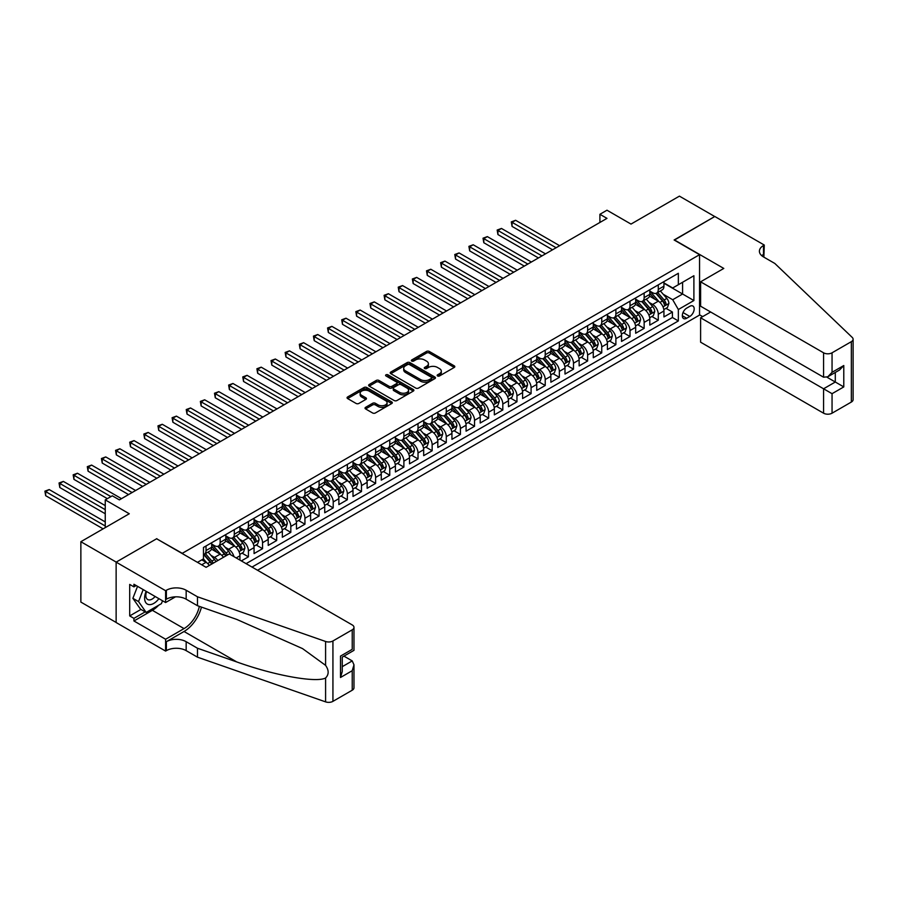 <?xml version="1.0" encoding="UTF-8"?>
<svg xmlns="http://www.w3.org/2000/svg" width="898" height="898" viewBox="0 0 898 898"><rect width="100%" height="100%" fill="white"/><g stroke="black" fill="none" stroke-linecap="round" stroke-linejoin="round"><path stroke-width="1.35" d="M437.562 375.959A1.369 0.797 0 0 0 439.504 375.959L454.242 367.45A1.964 1.134 0 0 0 454.815 366.653A1.964 1.134 0 0 0 454.242 365.845L429.278 351.432A1.964 1.134 0 0 0 426.494 351.432L411.755 359.941A1.369 0.797 0 0 0 411.351 360.502A1.369 0.797 0 0 0 411.755 361.063A1.369 0.797 0 0 0 413.697 361.063L415.606 359.963A6.275 3.626 0 0 1 424.485 359.963L426.572 361.164A6.275 3.626 0 0 1 428.402 363.724A6.275 3.626 0 0 1 426.572 366.294L424.664 367.394A1.369 0.797 0 0 0 424.26 367.956A1.369 0.797 0 0 0 424.664 368.517A1.369 0.797 0 0 0 426.606 368.517L428.514 367.405A6.275 3.626 0 0 1 437.393 367.405L439.47 368.607A6.275 3.626 0 0 1 441.311 371.177A6.275 3.626 0 0 1 439.47 373.736L437.562 374.836A1.369 0.797 0 0 0 437.158 375.398A1.369 0.797 0 0 0 437.562 375.959L437.562 374.836M365.598 407.333A1.964 1.134 0 0 0 365.026 408.141A1.964 1.134 0 0 0 365.598 408.938L372.603 412.979A1.964 1.134 0 0 0 375.375 412.979L391.752 403.528A1.964 1.134 0 0 0 392.325 402.731A1.964 1.134 0 0 0 391.752 401.934L366.777 387.509A1.964 1.134 0 0 0 364.004 387.509L347.627 396.961A1.964 1.134 0 0 0 347.055 397.769A1.964 1.134 0 0 0 347.627 398.566L356.091 403.449A1.964 1.134 0 0 0 358.863 403.449L365.879 399.408A1.964 1.134 0 0 0 366.451 398.611A1.964 1.134 0 0 0 365.879 397.803L361.681 395.378A5.253 3.031 0 0 1 360.143 393.245A5.253 3.031 0 0 1 363.376 390.439A5.253 3.031 0 0 1 369.1 391.101L385.534 400.587A5.253 3.031 0 0 1 387.072 402.731A5.253 3.031 0 0 1 383.839 405.526A5.253 3.031 0 0 1 378.114 404.875L375.375 403.292A1.964 1.134 0 0 0 372.603 403.292L365.598 407.333L365.598 408.938L372.603 404.919L372.603 403.292M156.836 538.89L182.272 553.325L699.553 254.684L674.117 239.991L714.741 216.53L679.416 196.134L631.002 224.085L606.981 210.211L599.909 214.296L606.981 218.371L119.378 499.883L112.317 495.808L105.246 499.883L105.246 527.631M156.836 538.643L116.201 562.103L80.865 541.707L129.278 513.757L105.246 499.883M415.752 388.071A1.964 1.134 0 0 0 418.524 388.071L434.89 378.619A1.964 1.134 0 0 0 435.463 377.822A1.964 1.134 0 0 0 434.89 377.025L409.926 362.601A1.964 1.134 0 0 0 407.142 362.601L390.776 372.053A1.964 1.134 0 0 0 390.203 372.861A1.964 1.134 0 0 0 390.776 373.658L415.752 388.071M386.544 376.262A1.369 0.797 0 0 1 387.936 376.453L413.293 391.09L396.95 400.53A1.964 1.134 0 0 1 394.177 400.53L369.201 386.118L369.201 384.512A1.964 1.134 0 0 0 368.629 385.309A1.964 1.134 0 0 0 369.201 386.118M369.201 384.512L376.206 380.46A1.964 1.134 0 0 1 378.978 380.46L389.115 386.308A1.964 1.134 0 0 0 391.887 386.308L396.534 383.626A1.964 1.134 0 0 0 397.107 382.829A1.964 1.134 0 0 0 396.534 382.032L385.994 375.936A1.369 0.797 0 0 1 385.59 375.375A1.369 0.797 0 0 1 386.432 374.646A1.369 0.797 0 0 1 387.936 374.814L413.316 389.474A1.964 1.134 0 0 1 413.888 390.282A1.964 1.134 0 0 1 413.316 391.079L413.316 389.474M116.134 622.449L80.865 602.087L80.865 541.707M241.349 560.913L248.42 556.839L241.989 553.123M239.216 539.047L242.763 541.09A7.992 4.613 60 0 1 248.42 550.878L254.067 547.623L254.067 553.572L262.553 548.678L256.121 544.963M253.348 530.886L256.895 532.929A7.992 4.613 60 0 1 262.553 542.718L268.21 539.462L268.21 545.412L276.685 540.517L270.253 536.802M267.481 522.726L271.028 524.769A7.992 4.613 60 0 1 276.685 534.568L282.342 531.302L282.342 537.251L290.817 532.357L284.385 528.653M281.613 514.565L285.16 516.608A7.992 4.613 60 0 1 290.817 526.408L296.475 523.141L296.475 529.09L304.95 524.196L298.518 520.492M295.745 506.405L299.303 508.448A7.992 4.613 60 0 1 304.95 518.247L310.607 514.981L310.607 520.941L319.082 516.036L312.65 512.331M309.889 498.244L313.436 500.287A7.992 4.613 60 0 1 319.082 510.086L324.739 506.82L324.739 512.78L333.214 507.875L326.782 504.171M324.021 490.084L327.568 492.138A7.992 4.613 60 0 1 333.214 501.926L338.872 498.659L338.872 504.62L347.346 499.726L340.926 496.01M338.153 481.923L341.7 483.977A7.992 4.613 60 0 1 347.346 493.765L353.004 490.499L353.004 496.459L361.49 491.565L355.058 487.85M352.285 473.762L355.833 475.817A7.992 4.613 60 0 1 361.49 485.605L367.136 482.338L367.136 488.299L375.622 483.405L369.19 479.689M366.418 465.602L369.965 467.656A7.992 4.613 60 0 1 375.622 477.444L381.268 474.178L381.268 480.138L389.754 475.244L383.323 471.529M380.55 457.441L384.097 459.495A7.992 4.613 60 0 1 389.754 469.284L395.401 466.017L395.401 471.978L403.887 467.083L397.455 463.368M394.682 449.281L398.229 451.335A7.992 4.613 60 0 1 403.887 461.123L409.533 457.857L409.533 463.817L418.019 458.923L411.587 455.207M408.815 441.12L412.362 443.174A7.992 4.613 60 0 1 418.019 452.962L423.676 449.696L423.676 455.656L432.151 450.762L425.719 447.047M422.947 432.959L426.494 435.014A7.992 4.613 60 0 1 432.151 444.802L437.809 441.547L437.809 447.496L446.284 442.602L439.852 438.886M437.079 424.81L440.626 426.853A7.992 4.613 60 0 1 446.284 436.641L451.941 433.386L451.941 439.335L460.416 434.441L453.984 430.726M451.211 416.65L454.77 418.692A7.992 4.613 60 0 1 460.416 428.481L466.073 425.225L466.073 431.175L474.548 426.281L468.116 422.565M465.344 408.489L468.902 410.532A7.992 4.613 60 0 1 474.548 420.331L480.206 417.065L480.206 423.014L488.68 418.12L482.248 414.416M479.487 400.328L483.034 402.371A7.992 4.613 60 0 1 488.68 412.171L494.338 408.904L494.338 414.865L502.813 409.959L496.392 406.255M493.619 392.168L497.166 394.211A7.992 4.613 60 0 1 502.813 404.01L508.47 400.744L508.47 406.704L516.956 401.799L510.524 398.095M507.752 384.007L511.299 386.05A7.992 4.613 60 0 1 516.956 395.85L522.602 392.583L522.602 398.544L531.088 393.65L524.657 389.934M521.884 375.847L525.431 377.901A7.992 4.613 60 0 1 531.088 387.689L536.735 384.423L536.735 390.383L545.221 385.489L538.789 381.773M536.016 367.686L539.563 369.74A7.992 4.613 60 0 1 545.221 379.528L550.867 376.262L550.867 382.222L559.353 377.328L552.921 373.613M550.148 359.526L553.696 361.58A7.992 4.613 60 0 1 559.353 371.368L564.999 368.101L564.999 374.062L573.485 369.168L567.053 365.452M564.281 351.365L567.828 353.419A7.992 4.613 60 0 1 573.485 363.207L579.143 359.941L579.143 365.901L587.618 361.007L581.186 357.292M578.413 343.204L581.96 345.259A7.992 4.613 60 0 1 587.618 355.047L593.275 351.78L593.275 357.741L601.75 352.847L595.318 349.131M592.545 335.044L596.092 337.098A7.992 4.613 60 0 1 601.75 346.886L607.407 343.62L607.407 349.58L615.882 344.686L609.45 340.971M606.678 326.883L610.225 328.937A7.992 4.613 60 0 1 615.882 338.726L621.539 335.47L621.539 341.42L630.014 336.526L623.582 332.81M620.81 318.734L624.368 320.777A7.992 4.613 60 0 1 630.014 330.565L635.672 327.31L635.672 333.259L644.147 328.365L637.715 324.649M634.953 310.573L638.5 312.616A7.992 4.613 60 0 1 644.147 322.404L649.804 319.149L649.804 325.098L658.279 320.204L658.279 314.244A7.992 4.613 -120 0 0 652.633 304.456L649.086 302.413M651.858 316.489L658.279 320.204M209.335 565.448A7.992 4.613 -120 0 0 206.024 562.305L201.781 559.858M223.467 557.299A7.992 4.613 -120 0 0 220.156 554.145L211.412 549.105M217.81 560.554A7.992 4.613 60 0 0 214.499 557.411L210.951 555.357M239.934 560.105L239.934 555.783A7.992 4.613 -120 0 0 234.288 545.984L225.544 540.944M233.951 556.648A7.992 4.613 60 0 0 228.631 549.25L225.084 547.196M254.067 547.623A7.992 4.613 -120 0 0 248.42 537.823L239.676 532.783M268.21 539.462A7.992 4.613 -120 0 0 262.553 529.663L253.808 524.623M282.342 531.302A7.992 4.613 -120 0 0 276.685 521.502L267.941 516.462M296.475 523.141A7.992 4.613 -120 0 0 290.817 513.353L282.073 508.302M310.607 514.981A7.992 4.613 -120 0 0 304.95 505.192L296.217 500.141M324.739 506.82A7.992 4.613 -120 0 0 319.082 497.032L310.349 491.981M338.872 498.659A7.992 4.613 -120 0 0 333.214 488.871L324.481 483.82M353.004 490.499A7.992 4.613 -120 0 0 347.346 480.711L338.613 475.659M367.136 482.338A7.992 4.613 -120 0 0 361.49 472.55L352.746 467.499M381.268 474.178A7.992 4.613 -120 0 0 375.622 464.389L366.878 459.338M395.401 466.017A7.992 4.613 -120 0 0 389.754 456.229L381.01 451.178M409.533 457.857A7.992 4.613 -120 0 0 403.887 448.068L395.142 443.028M423.676 449.696A7.992 4.613 -120 0 0 418.019 439.908L409.275 434.868M437.809 441.547A7.992 4.613 -120 0 0 432.151 431.747L423.407 426.707M451.941 433.386A7.992 4.613 -120 0 0 446.284 423.587L437.539 418.547M466.073 425.225A7.992 4.613 -120 0 0 460.416 415.426L451.683 410.386M480.206 417.065A7.992 4.613 -120 0 0 474.548 407.265L465.815 402.225M494.338 408.904A7.992 4.613 -120 0 0 488.68 399.116L479.947 394.065M508.47 400.744A7.992 4.613 -120 0 0 502.813 390.956L494.08 385.904M522.602 392.583A7.992 4.613 -120 0 0 516.956 382.795L508.212 377.744M536.735 384.423A7.992 4.613 -120 0 0 531.088 374.634L522.344 369.583M550.867 376.262A7.992 4.613 -120 0 0 545.221 366.474L536.476 361.423M564.999 368.101A7.992 4.613 -120 0 0 559.353 358.313L550.609 353.262M579.143 359.941A7.992 4.613 -120 0 0 573.485 350.153L564.741 345.101M593.275 351.78A7.992 4.613 -120 0 0 587.618 341.992L578.873 336.941M607.407 343.62A7.992 4.613 -120 0 0 601.75 333.832L593.006 328.791M621.539 335.47A7.992 4.613 -120 0 0 615.882 325.671L607.138 320.631M635.672 327.31A7.992 4.613 -120 0 0 630.014 317.51L621.281 312.47M649.804 319.149A7.992 4.613 -120 0 0 644.147 309.35L635.414 304.31M689.799 306.33L686.689 308.126A6.196 3.581 120 0 0 682.648 313.593A6.196 3.581 120 0 0 683.591 318.554A6.196 3.581 120 0 0 686.689 318.251L689.799 316.455A6.196 3.581 120 0 0 693.851 310.989A6.196 3.581 120 0 0 692.897 306.027A6.196 3.581 120 0 0 689.799 306.33M257.535 570.264L699.553 315.063L699.553 254.684M252.024 567.076L678.349 320.945L678.349 309.518L672.703 299.73L663.218 294.252M197.47 562.35L203.476 558.882L203.476 547.454L678.349 273.284L678.349 284.711L693.896 275.731L693.896 300.538L678.349 309.518M211.67 544.031L214.499 545.658A7.992 4.613 60 0 0 218.495 546.051L224.152 542.796A7.992 4.613 -120 0 0 225.802 539.137L225.802 534.557M225.802 535.87L228.631 537.498A7.992 4.613 60 0 0 232.627 537.891L238.284 534.636A7.992 4.613 -120 0 0 239.934 530.976L239.934 526.408M239.934 527.71L242.763 529.337A7.992 4.613 60 0 0 246.759 529.741L252.417 526.475A7.992 4.613 -120 0 0 254.067 522.816L254.067 518.247M254.067 519.549L256.895 521.177A7.992 4.613 60 0 0 260.891 521.581L266.549 518.314A7.992 4.613 -120 0 0 268.21 514.655L268.21 510.086M268.21 511.389L271.028 513.016A7.992 4.613 60 0 0 275.035 513.42L280.681 510.154A7.992 4.613 -120 0 0 282.342 506.494L282.342 501.926M282.342 503.228L285.16 504.856A7.992 4.613 60 0 0 289.167 505.26L294.813 501.993A7.992 4.613 -120 0 0 296.475 498.334L296.475 493.765M296.475 495.067L299.303 496.706A7.992 4.613 60 0 0 303.3 497.099L308.946 493.833A7.992 4.613 -120 0 0 310.607 490.173L310.607 485.605M310.607 486.907L313.436 488.546A7.992 4.613 60 0 0 317.432 488.939L323.078 485.672A7.992 4.613 -120 0 0 324.739 482.013L324.739 477.444M324.739 478.746L327.568 480.385A7.992 4.613 60 0 0 331.564 480.778L337.221 477.512A7.992 4.613 -120 0 0 338.872 473.852L338.872 469.284M338.872 470.586L341.7 472.225A7.992 4.613 60 0 0 345.696 472.617L351.354 469.351A7.992 4.613 -120 0 0 353.004 465.692L353.004 461.123M353.004 462.425L355.833 464.064A7.992 4.613 60 0 0 359.829 464.457L365.486 461.19A7.992 4.613 -120 0 0 367.136 457.531L367.136 452.962M367.136 454.276L369.965 455.903A7.992 4.613 60 0 0 373.961 456.296L379.618 453.03A7.992 4.613 -120 0 0 381.268 449.37L381.268 444.802M381.268 446.115L384.097 447.743A7.992 4.613 60 0 0 388.093 448.136L393.751 444.88A7.992 4.613 -120 0 0 395.401 441.21L395.401 436.641M395.401 437.955L398.229 439.582A7.992 4.613 60 0 0 402.225 439.975L407.883 436.72A7.992 4.613 -120 0 0 409.533 433.061L409.533 428.481M409.533 429.794L412.362 431.422A7.992 4.613 60 0 0 416.358 431.815L422.015 428.559A7.992 4.613 -120 0 0 423.676 424.9L423.676 420.331M423.676 421.633L426.494 423.261A7.992 4.613 60 0 0 430.49 423.654L436.147 420.399A7.992 4.613 -120 0 0 437.809 416.739L437.809 412.171M437.809 413.473L440.626 415.101A7.992 4.613 60 0 0 444.633 415.505L450.28 412.238A7.992 4.613 -120 0 0 451.941 408.579L451.941 404.01M451.941 405.312L454.77 406.94A7.992 4.613 60 0 0 458.766 407.344L464.412 404.078A7.992 4.613 -120 0 0 466.073 400.418L466.073 395.85M466.073 397.152L468.902 398.779A7.992 4.613 60 0 0 472.898 399.183L478.544 395.917A7.992 4.613 -120 0 0 480.206 392.258L480.206 387.689M480.206 388.991L483.034 390.63A7.992 4.613 60 0 0 487.03 391.023L492.676 387.756A7.992 4.613 -120 0 0 494.338 384.097L494.338 379.528M494.338 380.831L497.166 382.469A7.992 4.613 60 0 0 501.163 382.862L506.82 379.596A7.992 4.613 -120 0 0 508.47 375.936L508.47 371.368M508.47 372.67L511.299 374.309A7.992 4.613 60 0 0 515.295 374.702L520.952 371.435A7.992 4.613 -120 0 0 522.602 367.776L522.602 363.207M522.602 364.509L525.431 366.148A7.992 4.613 60 0 0 529.427 366.541L535.085 363.275A7.992 4.613 -120 0 0 536.735 359.615L536.735 355.047M536.735 356.349L539.563 357.988A7.992 4.613 60 0 0 543.559 358.381L549.217 355.114A7.992 4.613 -120 0 0 550.867 351.455L550.867 346.886M550.867 348.188L553.696 349.827A7.992 4.613 60 0 0 557.692 350.22L563.349 346.954A7.992 4.613 -120 0 0 564.999 343.294L564.999 338.726M564.999 340.039L567.828 341.667A7.992 4.613 60 0 0 571.824 342.059L577.481 338.793A7.992 4.613 -120 0 0 579.143 335.134L579.143 330.565M579.143 331.878L581.96 333.506A7.992 4.613 60 0 0 585.956 333.899L591.614 330.644A7.992 4.613 -120 0 0 593.275 326.973L593.275 322.404M593.275 323.718L596.092 325.345A7.992 4.613 60 0 0 600.1 325.738L605.746 322.483A7.992 4.613 -120 0 0 607.407 318.824L607.407 314.244M607.407 315.557L610.225 317.185A7.992 4.613 60 0 0 614.232 317.578L619.878 314.322A7.992 4.613 -120 0 0 621.539 310.663L621.539 306.095M621.539 307.397L624.368 309.024A7.992 4.613 60 0 0 628.364 309.428L634.01 306.162A7.992 4.613 -120 0 0 635.672 302.503L635.672 297.934M635.672 299.236L638.5 300.864A7.992 4.613 60 0 0 642.497 301.268L648.143 298.001A7.992 4.613 -120 0 0 649.804 294.342L649.804 289.773M246.086 563.652L672.411 317.51L672.411 312.044L663.936 316.938L663.936 310.989A7.992 4.613 -120 0 0 658.279 301.189L649.546 296.149M649.804 291.075L652.633 292.703A7.992 4.613 -120 0 0 656.629 293.107A7.992 4.613 -120 0 0 658.279 289.448L658.279 284.879M656.629 293.107L662.286 289.841A7.992 4.613 -120 0 0 663.936 286.181L663.936 281.613M206.024 545.984L206.024 550.553A7.992 4.613 60 0 1 204.362 554.212A7.992 4.613 60 0 1 203.476 554.537M204.362 554.212L210.02 550.957A7.992 4.613 -120 0 0 211.67 547.297L211.67 542.718M220.156 537.823L220.156 542.392A7.992 4.613 60 0 1 218.495 546.051M234.288 529.663L234.288 534.231A7.992 4.613 60 0 1 232.627 537.891M248.42 521.502L248.42 526.071A7.992 4.613 60 0 1 246.759 529.741M262.553 513.342L262.553 517.922A7.992 4.613 60 0 1 260.891 521.581M276.685 505.192L276.685 509.761A7.992 4.613 60 0 1 275.035 513.42M290.817 497.032L290.817 501.6A7.992 4.613 60 0 1 289.167 505.26M304.95 488.871L304.95 493.44A7.992 4.613 60 0 1 303.3 497.099M319.082 480.711L319.082 485.279A7.992 4.613 60 0 1 317.432 488.939M333.214 472.55L333.214 477.119A7.992 4.613 60 0 1 331.564 480.778M347.346 464.389L347.346 468.958A7.992 4.613 60 0 1 345.696 472.617M361.49 456.229L361.49 460.797A7.992 4.613 60 0 1 359.829 464.457M375.622 448.068L375.622 452.637A7.992 4.613 60 0 1 373.961 456.296M389.754 439.908L389.754 444.476A7.992 4.613 60 0 1 388.093 448.136M403.887 431.747L403.887 436.316A7.992 4.613 60 0 1 402.225 439.975M418.019 423.587L418.019 428.155A7.992 4.613 60 0 1 416.358 431.815M432.151 415.426L432.151 419.995A7.992 4.613 60 0 1 430.49 423.654M446.284 407.265L446.284 411.845A7.992 4.613 60 0 1 444.633 415.505M460.416 399.105L460.416 403.685A7.992 4.613 60 0 1 458.766 407.344M474.548 390.956L474.548 395.524A7.992 4.613 60 0 1 472.898 399.183M488.68 382.795L488.68 387.364A7.992 4.613 60 0 1 487.03 391.023M502.813 374.634L502.813 379.203A7.992 4.613 60 0 1 501.163 382.862M516.956 366.474L516.956 371.042A7.992 4.613 60 0 1 515.295 374.702M531.088 358.313L531.088 362.882A7.992 4.613 60 0 1 529.427 366.541M545.221 350.153L545.221 354.721A7.992 4.613 60 0 1 543.559 358.381M559.353 341.992L559.353 346.561A7.992 4.613 60 0 1 557.692 350.22M573.485 333.832L573.485 338.4A7.992 4.613 60 0 1 571.824 342.059M587.618 325.671L587.618 330.24A7.992 4.613 60 0 1 585.956 333.899M601.75 317.51L601.75 322.079A7.992 4.613 60 0 1 600.1 325.738M615.882 309.35L615.882 313.918A7.992 4.613 60 0 1 614.232 317.578M630.014 301.189L630.014 305.758A7.992 4.613 60 0 1 628.364 309.428M644.147 293.029L644.147 297.608A7.992 4.613 60 0 1 642.497 301.268M644.147 322.404L644.147 328.365M630.014 330.565L630.014 336.526M615.882 338.726L615.882 344.686M601.75 346.886L601.75 352.847M587.618 355.047L587.618 361.007M573.485 363.207L573.485 369.168M559.353 371.368L559.353 377.328M545.221 379.528L545.221 385.489M531.088 387.689L531.088 393.65M516.956 395.85L516.956 401.799M502.813 404.01L502.813 409.959M488.68 412.171L488.68 418.12M474.548 420.331L474.548 426.281M460.416 428.481L460.416 434.441M446.284 436.641L446.284 442.602M432.151 444.802L432.151 450.762M418.019 452.962L418.019 458.923M403.887 461.123L403.887 467.083M389.754 469.284L389.754 475.244M375.622 477.444L375.622 483.405M361.49 485.605L361.49 491.565M347.346 493.765L347.346 499.726M333.214 501.926L333.214 507.875M319.082 510.086L319.082 516.036M304.95 518.247L304.95 524.196M290.817 526.408L290.817 532.357M276.685 534.568L276.685 540.517M262.553 542.718L262.553 548.678M248.42 550.878L248.42 556.839M672.703 299.73L682.592 294.016L682.592 282.264L693.896 275.731M663.936 283.24L693.896 300.538M663.936 282.915L672.703 287.977L678.349 284.711M599.909 214.296L599.909 222.457M665.99 308.328L672.411 312.044M672.411 317.51L678.349 320.945M438.112 376.15L439.47 375.375A6.275 3.626 0 0 0 441.311 372.805L441.311 371.177M428.402 363.724L428.402 365.363A6.275 3.626 0 0 1 426.572 367.922L425.214 368.708M454.242 365.845L454.242 367.45L429.278 353.06A1.964 1.134 0 0 0 426.494 353.06L412.305 361.254M434.868 378.642L409.926 364.24A1.964 1.134 0 0 0 407.142 364.24L390.798 373.669L390.776 372.053M431.422 378.384A1.369 0.797 0 0 0 431.826 377.822A1.369 0.797 0 0 0 431.422 377.261L409.499 364.61A1.369 0.797 0 0 0 407.557 364.61L405.548 365.767A6.275 3.626 0 0 0 403.707 368.326A6.275 3.626 0 0 0 405.548 370.896L420.533 379.54A6.275 3.626 0 0 0 429.412 379.54L431.422 378.384L431.422 380.011A1.369 0.797 0 0 0 431.826 379.45L431.826 377.822M403.707 368.326L403.707 369.965A6.275 3.626 0 0 0 405.548 372.524L405.548 370.896M431.422 380.011L429.412 381.179A6.275 3.626 0 0 1 420.533 381.179L405.548 372.524M369.235 386.129L376.206 382.099L376.206 380.46M397.107 382.829L397.107 384.456A1.964 1.134 0 0 1 396.534 385.264L391.887 387.947A1.964 1.134 0 0 1 389.115 387.947L378.978 382.099A1.964 1.134 0 0 0 376.206 382.099M399.621 392.381A5.253 3.031 0 0 0 405.335 393.032A5.253 3.031 0 0 0 408.579 390.237A5.253 3.031 0 0 0 407.041 388.093L401.249 384.748A1.964 1.134 0 0 0 398.476 384.748L393.829 387.431A1.964 1.134 0 0 0 393.257 388.239A1.964 1.134 0 0 0 393.829 389.036L399.621 392.381L399.621 394.009A5.253 3.031 0 0 0 405.335 394.671A5.253 3.031 0 0 0 408.579 391.865L408.579 390.237M393.257 388.239L393.257 389.867A1.964 1.134 0 0 0 393.829 390.664L393.829 389.036M399.621 394.009L393.829 390.664M387.072 402.731L387.072 404.358A5.253 3.031 0 0 1 383.839 407.164A5.253 3.031 0 0 1 378.114 406.502L375.375 404.919A1.964 1.134 0 0 0 372.603 404.919M360.143 393.245L360.143 394.873A5.253 3.031 0 0 0 361.681 397.017L361.681 395.378M365.845 399.419L361.681 397.017M391.719 403.55L366.777 389.148A1.964 1.134 0 0 0 364.004 389.148L347.661 398.577M663.813 309.586L667.472 307.475L668.887 303.401A5.298 3.053 -120 0 0 666.821 298.428L660.367 290.952M659.065 301.706L651.409 292.849A15.288 8.823 -120 0 0 649.804 291.165M654.866 299.225L650.59 294.263A12.695 7.33 -120 0 0 649.804 293.41M559.634 245.704L515.609 220.291L512.073 222.334L512.073 226.408L552.562 249.79M655.91 293.388L662.443 300.953A5.298 3.053 60 0 1 664.329 304.602C665.126 305.668 665.687 305.342 666.024 303.625A5.298 3.053 -120 0 0 664.138 299.977L657.673 292.501M656.292 293.264L663.308 301.391A2.694 1.56 60 0 1 663.992 302.446L666.024 303.625M664.329 304.602L664.711 305.23M512.073 226.408L511.299 221.885L556.098 247.747M511.299 221.885L515.609 220.291M146.149 591.311A12.987 7.498 120 0 0 149.203 604.623A12.987 7.498 120 0 0 158.89 598.663M146.587 591.558A8.89 5.13 120 0 0 147.676 599.516A8.89 5.13 120 0 0 148.978 599.92A8.89 5.13 120 0 0 155.118 596.485M162.538 600.762L161.427 603.636L146.172 612.447L140.515 609.181L132.882 598.326L137.54 586.338M146.172 612.447L138.539 601.593L143.197 589.593M132.882 598.326L138.539 601.593M710.644 312.01L700.608 317.802L700.608 342.194L823.567 413.192L823.567 388.789L835.297 382.02L835.297 372.457M700.608 317.802L832.053 393.683L832.053 413.192L851.349 402.046L851.349 341.667A5.994 3.457 0 0 0 853.1 339.219A5.994 3.457 0 0 0 852.236 337.424L774.817 263.451L763.502 256.929A13.986 8.082 180 0 1 759.405 251.216A13.986 8.082 180 0 1 763.502 245.502L764.288 245.053L714.819 216.497L674.319 240.114M674.319 239.867L723.788 268.435L700.608 281.815L823.567 352.802A5.994 3.457 0 0 0 832.053 352.802L851.349 341.667M764.288 245.053L763.861 257.131M699.553 314.816L702.663 316.612M700.608 281.815L700.608 306.207L823.567 377.205L823.567 352.802M853.1 339.219L853.1 399.599A5.994 3.457 180 0 1 851.349 402.046M832.053 413.192A5.994 3.457 180 0 1 823.567 413.192M761.74 255.683A13.986 8.082 180 0 1 763.502 254.437L763.502 245.502M826.968 377.205L843.783 386.915L832.053 393.683M832.053 352.802L832.053 372.311L827.81 376.778L823.567 377.205M832.053 372.311L843.783 365.531L839.54 370.01L827.81 376.778M229.271 553.943L352.229 624.929A5.994 3.457 -0 0 1 353.98 627.376A5.994 3.457 -0 0 1 352.229 629.824L332.934 640.97L332.934 701.349A5.994 3.457 180 0 1 325.592 701.866L197.47 657.168L186.167 650.635A13.986 8.082 -0 0 0 166.377 650.635L165.602 651.084L116.134 622.527L116.134 562.137L156.622 538.766L206.091 567.323L229.271 553.943M197.47 657.168L197.47 648.233L236.758 661.938C274.305 675.464 316.253 683.052 325.592 677.99C328.994 674.499 328.994 670.29 325.592 665.362L302.547 648.603L236.758 619.418L197.47 605.712L186.167 599.19A13.986 8.082 -0 0 0 166.377 599.19L166.377 590.255L165.602 590.704L116.134 562.137M197.47 605.712L197.47 596.777L186.167 590.255A13.986 8.082 -0 0 0 166.377 590.255M236.758 661.938L184.045 631.496L166.377 641.7A13.986 8.082 -0 0 1 186.167 641.7L197.47 648.233M352.229 690.214L352.229 670.705L353.98 664.801L353.98 687.767A5.994 3.457 180 0 1 352.229 690.214L332.934 701.349M325.592 665.362L325.592 641.475L197.47 596.777M158.62 605.263A22.484 12.987 -60 0 1 152.379 610.326L133.937 620.978L133.937 618.363L145.173 611.875M136.204 585.563L133.937 586.865L129.705 584.418L129.705 615.916L133.937 618.363M133.937 586.865L133.937 584.25L165.602 602.536L165.602 590.704M165.602 651.084L165.602 639.253L184.045 628.6A22.484 12.987 120 0 0 199.345 606.375M133.937 620.978L165.602 639.253M343.945 656.135L352.229 660.917L353.98 664.801M184.045 631.496A26.031 15.03 120 0 0 201.455 607.104M175.469 596.833L165.602 602.536M325.592 641.475A5.994 3.457 -0 0 0 332.934 640.97M129.705 615.916L140.941 609.428M352.229 670.705L340.499 677.485L342.25 671.569L342.25 657.111L353.98 650.343L353.98 627.376M340.499 677.485L340.499 656.101C342.789 657.426 342.789 657.426 340.499 656.101L352.229 649.333C354.519 650.646 354.519 650.646 352.229 649.333L352.229 629.824M649.681 317.746L653.34 315.636L654.754 311.561A5.298 3.053 -120 0 0 652.689 306.588L646.234 299.101M644.932 309.866L637.277 300.998A15.288 8.823 -120 0 0 635.672 299.326M640.734 307.385L636.457 302.424A12.695 7.33 -120 0 0 635.672 301.571M545.501 253.865L501.477 228.451L497.941 230.494L497.941 234.569L538.43 257.951M641.778 301.548L648.311 309.114A5.298 3.053 60 0 1 650.197 312.762C650.994 313.829 651.555 313.503 651.892 311.786A5.298 3.053 -120 0 0 650.006 308.137L643.54 300.662M642.16 301.425L649.175 309.552A2.694 1.56 60 0 1 649.86 310.607L651.892 311.786M650.197 312.762L650.579 313.391M497.941 234.569L497.166 230.045L541.965 255.908M497.166 230.045L501.477 228.451M635.548 325.907L639.208 323.796L640.611 319.71A5.298 3.053 -120 0 0 638.557 314.738L632.091 307.262M630.8 318.027L623.145 309.159A15.288 8.823 -120 0 0 621.539 307.486M626.602 315.546L622.314 310.585A12.695 7.33 -120 0 0 621.539 309.731M531.369 262.025L487.345 236.612L483.809 238.655L483.809 242.729L524.297 266.111M627.646 309.709L634.168 317.275A5.298 3.053 60 0 1 636.065 320.923C636.862 321.989 637.423 321.664 637.76 319.946A5.298 3.053 -120 0 0 635.874 316.298L629.408 308.822M628.028 309.586L635.043 317.712A2.694 1.56 60 0 1 635.728 318.768L637.76 319.946M636.065 320.923L636.446 321.551M483.809 242.729L483.034 238.206L527.833 264.068M483.034 238.206L487.345 236.612M621.416 334.067L625.075 331.957L626.478 327.871A5.298 3.053 -120 0 0 624.424 322.898L617.959 315.423M616.668 326.187L609.012 317.32A15.288 8.823 -120 0 0 607.407 315.647M612.47 323.707L608.182 318.745A12.695 7.33 -120 0 0 607.407 317.892M517.237 270.186L473.212 244.772L469.676 246.804L469.676 250.89L510.165 274.272M613.502 317.87L620.035 325.435A5.298 3.053 60 0 1 621.932 329.083C622.718 330.15 623.291 329.824 623.627 328.107A5.298 3.053 -120 0 0 621.73 324.447L615.276 316.972M613.895 317.746L620.911 325.873A2.694 1.56 60 0 1 621.584 326.928L623.627 328.107M621.932 329.083L622.314 329.712M469.676 250.89L468.902 246.355L513.701 272.229M468.902 246.355L473.212 244.772M607.284 342.228L610.932 340.118L612.346 336.032A5.298 3.053 -120 0 0 610.292 331.059L603.826 323.583M602.536 334.348L594.88 325.48A15.288 8.823 -120 0 0 593.275 323.796M598.337 331.856L594.049 326.906A12.695 7.33 -120 0 0 593.275 326.053M503.105 278.346L459.08 252.933L455.544 254.965L455.544 259.051L496.033 282.421M599.37 326.03L605.903 333.596A5.298 3.053 60 0 1 607.789 337.244C608.586 338.31 609.158 337.985 609.495 336.256A5.298 3.053 -120 0 0 607.598 332.608L601.144 325.132M599.763 325.907L606.779 334.034A2.694 1.56 60 0 1 607.452 335.089L609.495 336.256M607.789 337.244L608.182 337.873M455.544 259.051L454.77 254.516L499.569 280.389M454.77 254.516L459.08 252.933M593.151 350.388L596.8 348.278L598.214 344.192A5.298 3.053 -120 0 0 596.149 339.219L589.694 331.744M588.403 342.508L580.748 333.641A15.288 8.823 -120 0 0 579.143 331.957M584.205 340.016L579.917 335.066A12.695 7.33 -120 0 0 579.143 334.213M488.961 286.507L444.937 261.094L441.412 263.125L441.412 267.211L481.9 290.582M585.238 334.191L591.771 341.756A5.298 3.053 60 0 1 593.657 345.404C594.454 346.471 595.026 346.134 595.352 344.417A5.298 3.053 -120 0 0 593.466 340.769L587.011 333.293M585.631 334.067L592.646 342.194A2.694 1.56 60 0 1 593.32 343.249L595.352 344.417M593.657 345.404L594.049 346.033M441.412 267.211L440.626 262.676L485.436 288.55M440.626 262.676L444.937 261.094M579.019 358.549L582.667 356.439L584.082 352.353A5.298 3.053 -120 0 0 582.016 347.38L575.562 339.904M574.271 350.669L566.616 341.801A15.288 8.823 -120 0 0 564.999 340.118M570.073 348.177L565.785 343.227A12.695 7.33 -120 0 0 564.999 342.374M474.829 294.667L430.804 269.243L427.28 271.286L427.28 275.372L467.768 298.742M571.106 342.351L577.639 349.917A5.298 3.053 60 0 1 579.524 353.565C580.321 354.62 580.894 354.295 581.219 352.577A5.298 3.053 -120 0 0 579.333 348.929L572.879 341.453M571.487 342.228L578.514 350.355A2.694 1.56 60 0 1 579.188 351.41L581.219 352.577M579.524 353.565L579.917 354.182M427.28 275.372L426.494 270.837L471.304 296.71M426.494 270.837L430.804 269.243M564.887 366.698L568.535 364.599L569.949 360.513A5.298 3.053 -120 0 0 567.884 355.541L561.43 348.065M560.139 358.83L552.483 349.962A15.288 8.823 -120 0 0 550.867 348.278M555.941 356.338L551.653 351.376A12.695 7.33 -120 0 0 550.867 350.523M460.696 302.828L416.672 277.403L413.147 279.446L413.147 283.532L453.636 306.903M556.973 350.512L563.506 358.066A5.298 3.053 60 0 1 565.392 361.714C566.189 362.781 566.75 362.455 567.087 360.738A5.298 3.053 -120 0 0 565.201 357.09L558.747 349.614M557.355 350.388L564.382 358.515A2.694 1.56 60 0 1 565.055 359.57L567.087 360.738M565.392 361.714L565.785 362.343M413.147 283.532L412.362 278.997L457.172 304.86M412.362 278.997L416.672 277.403M550.755 374.859L554.403 372.76L555.817 368.674A5.298 3.053 -120 0 0 553.752 363.701L547.297 356.225M546.006 366.99L538.34 358.122A15.288 8.823 -120 0 0 536.735 356.439M541.808 364.498L537.52 359.537A12.695 7.33 -120 0 0 536.735 358.684M446.564 310.989L402.54 285.564L399.004 287.607L399.004 291.693L439.504 315.063M542.841 358.672L549.374 366.227A5.298 3.053 60 0 1 551.26 369.875C552.057 370.941 552.618 370.616 552.955 368.898A5.298 3.053 -120 0 0 551.069 365.25L544.615 357.774M543.223 358.549L550.238 366.676A2.694 1.56 60 0 1 550.923 367.731L552.955 368.898M551.26 369.875L551.641 370.504M399.004 291.693L398.229 287.158L443.028 313.02M398.229 287.158L402.54 285.564M536.622 383.019L540.27 380.909L541.685 376.834A5.298 3.053 -120 0 0 539.619 371.862L533.165 364.386M531.874 375.151L524.207 366.283A15.288 8.823 -120 0 0 522.602 364.599M527.665 372.659L523.388 367.697A12.695 7.33 -120 0 0 522.602 366.844M432.432 319.149L388.407 293.725L384.872 295.768L384.872 299.842L425.371 323.224M528.709 366.833L535.242 374.387A5.298 3.053 60 0 1 537.127 378.036C537.924 379.102 538.486 378.776 538.822 377.059A5.298 3.053 -120 0 0 536.937 373.411L530.482 365.935M529.09 366.71L536.106 374.825A2.694 1.56 60 0 1 536.791 375.892L538.822 377.059M537.127 378.036L537.509 378.664M384.872 299.842L384.097 295.319L428.896 321.181M384.097 295.319L388.407 293.725M522.49 391.18L526.138 389.07L527.553 384.995A5.298 3.053 -120 0 0 525.487 380.022L519.033 372.547M517.731 383.311L510.075 374.444A15.288 8.823 -120 0 0 508.47 372.76M513.533 380.819L509.256 375.858A12.695 7.33 -120 0 0 508.47 375.005M418.3 327.31L374.275 301.885L370.739 303.928L370.739 308.003L411.228 331.384M514.576 374.994L521.109 382.548A5.298 3.053 60 0 1 522.995 386.196C523.792 387.263 524.353 386.937 524.69 385.22A5.298 3.053 -120 0 0 522.804 381.571L516.35 374.096M514.958 374.87L521.974 382.986A2.694 1.56 60 0 1 522.658 384.041L524.69 385.22M522.995 386.196L523.377 386.825M370.739 308.003L369.965 303.479L414.764 329.341M369.965 303.479L374.275 301.885M508.347 399.341L512.006 397.23L513.42 393.156A5.298 3.053 -120 0 0 511.355 388.183L504.901 380.707M503.598 391.472L495.943 382.604A15.288 8.823 -120 0 0 494.338 380.92M499.4 388.98L495.124 384.018A12.695 7.33 -120 0 0 494.338 383.165M404.167 335.459L360.143 310.046L356.607 312.089L356.607 316.163L397.096 339.545M500.444 383.143L506.977 390.709A5.298 3.053 60 0 1 508.863 394.357C509.66 395.423 510.221 395.098 510.558 393.38A5.298 3.053 -120 0 0 508.672 389.732L502.207 382.256M500.826 383.019L507.841 391.146A2.694 1.56 60 0 1 508.526 392.202L510.558 393.38M508.863 394.357L509.245 394.985M356.607 316.163L355.833 311.64L400.631 337.502M355.833 311.64L360.143 310.046M494.214 407.501L497.874 405.391L499.288 401.316A5.298 3.053 -120 0 0 497.223 396.344L490.768 388.868M489.466 399.632L481.811 390.765A15.288 8.823 -120 0 0 480.206 389.081M485.268 397.141L480.991 392.179A12.695 7.33 -120 0 0 480.206 391.326M390.035 343.62L346.011 318.206L342.475 320.249L342.475 324.324L382.963 347.706M486.312 391.304L492.845 398.869A5.298 3.053 60 0 1 494.731 402.517C495.528 403.584 496.089 403.258 496.426 401.541A5.298 3.053 -120 0 0 494.54 397.893L488.074 390.417M486.694 391.18L493.709 399.307A2.694 1.56 60 0 1 494.394 400.362L496.426 401.541M494.731 402.517L495.112 403.146M342.475 324.324L341.7 319.8L386.499 345.663M341.7 319.8L346.011 318.206M480.082 415.662L483.741 413.551L485.156 409.477A5.298 3.053 -120 0 0 483.09 404.504L476.625 397.028M475.334 407.782L467.678 398.925A15.288 8.823 -120 0 0 466.073 397.242M471.136 405.301L466.848 400.34A12.695 7.33 -120 0 0 466.073 399.487M375.903 351.78L331.878 326.367L328.342 328.41L328.342 332.485L368.831 355.866M472.18 399.464L478.701 407.03A5.298 3.053 60 0 1 480.598 410.678C481.395 411.744 481.957 411.419 482.293 409.701A5.298 3.053 -120 0 0 480.408 406.053L473.942 398.577M472.561 399.341L479.577 407.468A2.694 1.56 60 0 1 480.262 408.523L482.293 409.701M480.598 410.678L480.98 411.306M328.342 332.485L327.568 327.961L372.367 353.823M327.568 327.961L331.878 326.367M465.95 423.822L469.609 421.712L471.012 417.637A5.298 3.053 -120 0 0 468.958 412.665L462.492 405.189M461.202 415.942L453.546 407.086A15.288 8.823 -120 0 0 451.941 405.402M457.003 413.462L452.715 408.5A12.695 7.33 -120 0 0 451.941 407.647M361.771 359.941L317.746 334.527L314.21 336.57L314.21 340.645L354.699 364.027M458.036 407.625L464.569 415.19A5.298 3.053 60 0 1 466.466 418.838C467.263 419.905 467.824 419.579 468.161 417.862A5.298 3.053 -120 0 0 466.264 414.214L459.81 406.738M458.429 407.501L465.445 415.628A2.694 1.56 60 0 1 466.129 416.683L468.161 417.862M466.466 418.838L466.848 419.467M314.21 340.645L313.436 336.121L358.235 361.984M313.436 336.121L317.746 334.527M451.817 431.983L455.466 429.873L456.88 425.798A5.298 3.053 -120 0 0 454.826 420.825L448.36 413.338M447.069 424.103L439.414 415.235A15.288 8.823 -120 0 0 437.809 413.563M442.871 421.622L438.583 416.661A12.695 7.33 -120 0 0 437.809 415.808M347.638 368.101L303.614 342.688L300.078 344.731L300.078 348.806L340.566 372.187M443.904 415.785L450.437 423.351A5.298 3.053 60 0 1 452.334 426.999C453.12 428.065 453.692 427.74 454.029 426.022A5.298 3.053 -120 0 0 452.132 422.374L445.677 414.898M444.297 415.662L451.312 423.789A2.694 1.56 60 0 1 451.986 424.844L454.029 426.022M452.334 426.999L452.715 427.628M300.078 348.806L299.303 344.282L344.102 370.144M299.303 344.282L303.614 342.688M437.685 440.143L441.333 438.033L442.748 433.947A5.298 3.053 -120 0 0 440.694 428.975L434.228 421.499M432.937 432.264L425.282 423.396A15.288 8.823 -120 0 0 423.676 421.723M428.739 429.783L424.451 424.821A12.695 7.33 -120 0 0 423.676 423.968M333.506 376.262L289.482 350.849L285.946 352.88L285.946 356.966L326.434 380.348M429.772 423.946L436.305 431.511A5.298 3.053 60 0 1 438.19 435.16C438.987 436.226 439.56 435.9 439.897 434.183A5.298 3.053 -120 0 0 438 430.535L431.545 423.048M430.164 423.822L437.18 431.949A2.694 1.56 60 0 1 437.854 433.004L439.897 434.183M438.19 435.16L438.583 435.788M285.946 356.966L285.16 352.443L329.97 378.305M285.16 352.443L289.482 350.849M423.553 448.304L427.201 446.194L428.615 442.108A5.298 3.053 -120 0 0 426.55 437.135L420.096 429.659M418.805 440.424L411.149 431.556A15.288 8.823 -120 0 0 409.533 429.884M414.607 437.943L410.319 432.982A12.695 7.33 -120 0 0 409.533 432.129M319.362 384.423L275.338 359.009L271.813 361.041L271.813 365.127L312.302 388.508M415.639 432.106L422.172 439.672A5.298 3.053 60 0 1 424.058 443.32C424.855 444.387 425.428 444.061 425.753 442.344A5.298 3.053 -120 0 0 423.867 438.684L417.413 431.208M416.021 431.983L423.048 440.11A2.694 1.56 60 0 1 423.721 441.165L425.753 442.344M424.058 443.32L424.451 443.949M271.813 365.127L271.028 360.592L315.838 386.466M271.028 360.592L275.338 359.009M409.421 456.465L413.069 454.354L414.483 450.268A5.298 3.053 -120 0 0 412.418 445.296L405.963 437.82M404.672 448.585L397.017 439.717A15.288 8.823 -120 0 0 395.401 438.033M400.474 446.093L396.186 441.143A12.695 7.33 -120 0 0 395.401 440.289M305.23 392.583L261.206 367.17L257.681 369.201L257.681 373.287L298.17 396.658M401.507 440.267L408.04 447.833A5.298 3.053 60 0 1 409.926 451.481C410.723 452.547 411.295 452.21 411.621 450.493A5.298 3.053 -120 0 0 409.735 446.845L403.281 439.369M401.889 440.143L408.916 448.27A2.694 1.56 60 0 1 409.589 449.326L411.621 450.493M409.926 451.481L410.319 452.109M257.681 373.287L256.895 368.752L301.706 394.626M256.895 368.752L261.206 367.17M395.288 464.625L398.936 462.515L400.351 458.429A5.298 3.053 -120 0 0 398.285 453.456L391.831 445.98M390.54 456.745L382.874 447.877A15.288 8.823 -120 0 0 381.268 446.194M386.342 454.253L382.054 449.303A12.695 7.33 -120 0 0 381.268 448.45M291.098 400.744L247.073 375.33L243.538 377.362L243.538 381.448L284.037 404.818M387.375 448.428L393.908 455.993A5.298 3.053 60 0 1 395.794 459.641C396.59 460.708 397.152 460.371 397.488 458.654A5.298 3.053 -120 0 0 395.603 455.005L389.148 447.53M387.756 448.304L394.783 456.431A2.694 1.56 60 0 1 395.457 457.486L397.488 458.654M395.794 459.641L396.175 460.27M243.538 381.448L242.763 376.913L287.562 402.787M242.763 376.913L247.073 375.33M381.156 472.786L384.804 470.675L386.219 466.59A5.298 3.053 -120 0 0 384.153 461.617L377.699 454.141M376.408 464.906L368.741 456.038A15.288 8.823 -120 0 0 367.136 454.354M372.199 462.414L367.922 457.464A12.695 7.33 -120 0 0 367.136 456.611M276.966 408.904L232.941 383.48L229.405 385.523L229.405 389.609L269.905 412.979M373.242 456.588L379.775 464.143A5.298 3.053 60 0 1 381.661 467.802C382.458 468.857 383.019 468.531 383.356 466.814A5.298 3.053 -120 0 0 381.47 463.166L375.016 455.69M373.624 456.465L380.64 464.592A2.694 1.56 60 0 1 381.324 465.647L383.356 466.814M381.661 467.802L382.043 468.419M229.405 389.609L228.631 385.074L273.43 410.947M228.631 385.074L232.941 383.48M367.024 480.935L370.672 478.836L372.086 474.75A5.298 3.053 -120 0 0 370.021 469.777L363.567 462.302M362.276 473.066L354.609 464.199A15.288 8.823 -120 0 0 353.004 462.515M358.066 470.574L353.79 465.613A12.695 7.33 -120 0 0 353.004 464.76M262.833 417.065L218.809 391.64L215.273 393.683L215.273 397.769L255.773 421.14M359.11 464.749L365.643 472.303A5.298 3.053 60 0 1 367.529 475.951C368.326 477.018 368.887 476.692 369.224 474.975A5.298 3.053 -120 0 0 367.338 471.327L360.884 463.851M359.492 464.625L366.507 472.752A2.694 1.56 60 0 1 367.192 473.807L369.224 474.975M367.529 475.951L367.911 476.58M215.273 397.769L214.499 393.234L259.298 419.097M214.499 393.234L218.809 391.64M352.892 489.096L356.54 486.997L357.954 482.911A5.298 3.053 -120 0 0 355.889 477.938L349.434 470.462M348.132 481.227L340.477 472.359A15.288 8.823 -120 0 0 338.872 470.675M343.934 478.735L339.657 473.774A12.695 7.33 -120 0 0 338.872 472.92M248.701 425.225L204.677 399.801L201.141 401.844L201.141 405.93L241.629 429.3M344.978 472.909L351.511 480.464A5.298 3.053 60 0 1 353.397 484.112C354.194 485.178 354.755 484.853 355.092 483.135A5.298 3.053 -120 0 0 353.206 479.487L346.74 472.011M345.36 472.786L352.375 480.913A2.694 1.56 60 0 1 353.06 481.968L355.092 483.135M353.397 484.112L353.778 484.74M201.141 405.93L200.366 401.395L245.165 427.257M200.366 401.395L204.677 399.801M338.748 497.256L342.407 495.146L343.822 491.071A5.298 3.053 -120 0 0 341.756 486.099L335.302 478.623M334 489.388L326.344 480.52A15.288 8.823 -120 0 0 324.739 478.836M329.802 486.896L325.525 481.934A12.695 7.33 -120 0 0 324.739 481.081M234.569 433.386L190.544 407.961L187.008 410.004L187.008 414.079L227.497 437.461M330.846 481.07L337.379 488.624A5.298 3.053 60 0 1 339.264 492.272C340.061 493.339 340.623 493.013 340.959 491.296A5.298 3.053 -120 0 0 339.074 487.648L332.608 480.172M331.227 480.946L338.243 489.062A2.694 1.56 60 0 1 338.928 490.117L340.959 491.296M339.264 492.272L339.646 492.901M187.008 414.079L186.234 409.555L231.033 435.418M186.234 409.555L190.544 407.961M324.616 505.417L328.275 503.307L329.689 499.232A5.298 3.053 -120 0 0 327.624 494.259L321.17 486.783M319.868 497.548L312.212 488.68A15.288 8.823 -120 0 0 310.607 486.997M315.669 495.056L311.393 490.095A12.695 7.33 -120 0 0 310.607 489.242M220.437 441.547L176.412 416.122L172.876 418.165L172.876 422.24L213.365 445.621M316.713 489.23L323.235 496.785A5.298 3.053 60 0 1 325.132 500.433C325.929 501.499 326.49 501.174 326.827 499.456A5.298 3.053 -120 0 0 324.941 495.808L318.476 488.332M317.095 489.107L324.111 497.223A2.694 1.56 60 0 1 324.795 498.278L326.827 499.456M325.132 500.433L325.514 501.062M172.876 422.24L172.102 417.716L216.901 443.578M172.102 417.716L176.412 416.122M310.484 513.577L314.143 511.467L315.546 507.392A5.298 3.053 -120 0 0 313.492 502.42L307.026 494.944M305.735 505.709L298.08 496.841A15.288 8.823 -120 0 0 296.475 495.157M301.537 503.217L297.249 498.255A12.695 7.33 -120 0 0 296.475 497.402M206.304 449.696L162.28 424.283L158.744 426.326L158.744 430.4L199.233 453.782M302.581 497.38L309.103 504.945A5.298 3.053 60 0 1 311 508.594C311.797 509.66 312.358 509.334 312.695 507.617A5.298 3.053 -120 0 0 310.798 503.969L304.343 496.493M302.963 497.256L309.978 505.383A2.694 1.56 60 0 1 310.663 506.438L312.695 507.617M311 508.594L311.382 509.222M158.744 430.4L157.969 425.877L202.768 451.739M157.969 425.877L162.28 424.283M296.351 521.738L300.011 519.628L301.414 515.553A5.298 3.053 -120 0 0 299.36 510.58L292.894 503.105M291.603 513.869L283.948 505.002A15.288 8.823 -120 0 0 282.342 503.318M287.405 511.377L283.117 506.416A12.695 7.33 -120 0 0 282.342 505.563M192.172 457.857L148.148 432.443L144.612 434.486L144.612 438.561L185.1 461.942M288.438 505.54L294.971 513.106A5.298 3.053 60 0 1 296.868 516.754C297.653 517.82 298.226 517.495 298.563 515.778A5.298 3.053 -120 0 0 296.666 512.129L290.211 504.654M288.83 505.417L295.846 513.544A2.694 1.56 60 0 1 296.52 514.599L298.563 515.778M296.868 516.754L297.249 517.383M144.612 438.561L143.837 434.037L188.636 459.899M143.837 434.037L148.148 432.443M282.219 529.899L285.867 527.788L287.281 523.714A5.298 3.053 -120 0 0 285.227 518.741L278.762 511.265M277.471 522.019L269.815 513.162A15.288 8.823 -120 0 0 268.21 511.478M273.273 519.538L268.985 514.576A12.695 7.33 -120 0 0 268.21 513.723M178.04 466.017L134.015 440.604L130.479 442.647L130.479 446.721L170.968 470.103M274.305 513.701L280.838 521.267A5.298 3.053 60 0 1 282.724 524.915C283.521 525.981 284.094 525.656 284.43 523.938A5.298 3.053 -120 0 0 282.533 520.29L276.079 512.814M274.698 513.577L281.714 521.704A2.694 1.56 60 0 1 282.387 522.759L284.43 523.938M282.724 524.915L283.117 525.543M130.479 446.721L129.705 442.198L174.504 468.06M129.705 442.198L134.015 440.604M268.087 538.059L271.735 535.949L273.149 531.874A5.298 3.053 -120 0 0 271.084 526.902L264.629 519.426M263.339 530.179L255.683 521.323A15.288 8.823 -120 0 0 254.067 519.639M259.14 527.698L254.852 522.737A12.695 7.33 -120 0 0 254.067 521.884M163.896 474.178L119.872 448.764L116.347 450.807L116.347 454.882L156.836 478.264M260.173 521.861L266.706 529.427A5.298 3.053 60 0 1 268.592 533.075C269.389 534.142 269.961 533.816 270.287 532.099A5.298 3.053 -120 0 0 268.401 528.451L261.947 520.975M260.555 521.738L267.582 529.865A2.694 1.56 60 0 1 268.255 530.92L270.287 532.099M268.592 533.075L268.985 533.704M116.347 454.882L115.561 450.358L160.372 476.221M115.561 450.358L119.872 448.764M253.954 546.22L257.603 544.109L259.017 540.035A5.298 3.053 -120 0 0 256.951 535.051L250.497 527.575M249.206 538.34L241.551 529.472A15.288 8.823 -120 0 0 239.934 527.799M245.008 535.859L240.72 530.898A12.695 7.33 -120 0 0 239.934 530.044M149.764 482.338L105.74 456.925L102.215 458.968L102.215 463.042L142.703 486.424M246.041 530.022L252.574 537.588A5.298 3.053 60 0 1 254.46 541.236C255.257 542.302 255.829 541.977 256.154 540.259A5.298 3.053 -120 0 0 254.269 536.611L247.814 529.135M246.422 529.899L253.449 538.025A2.694 1.56 60 0 1 254.123 539.081L256.154 540.259M254.46 541.236L254.852 541.864M102.215 463.042L101.429 458.519L146.239 484.381M101.429 458.519L105.74 456.925M239.822 554.38L243.47 552.27L244.885 548.184A5.298 3.053 -120 0 0 242.819 543.211L236.365 535.736M235.074 546.5L227.407 537.633A15.288 8.823 -120 0 0 225.802 535.96M230.876 544.02L226.588 539.058A12.695 7.33 -120 0 0 225.802 538.205M135.632 490.499L91.607 465.085L88.083 467.117L88.083 471.203L128.571 494.585M231.909 538.183L238.441 545.748A5.298 3.053 60 0 1 240.327 549.396C241.124 550.463 241.685 550.137 242.022 548.42A5.298 3.053 -120 0 0 240.136 544.772L233.682 537.285M232.29 538.059L239.317 546.186A2.694 1.56 60 0 1 239.991 547.241L242.022 548.42M240.327 549.396L240.72 550.025M88.083 471.203L87.297 466.668L132.107 492.542M87.297 466.668L91.607 465.085M230.472 554.638A5.298 3.053 -120 0 0 228.687 551.372L222.233 543.896M220.942 554.661L213.275 545.793A15.288 8.823 -120 0 0 211.67 544.121M216.732 552.18L212.456 547.219A12.695 7.33 -120 0 0 211.67 546.366M121.499 498.659L77.475 473.246L73.939 475.278L73.939 479.364L107.367 498.659M227.362 555.043A5.298 3.053 -120 0 0 226.004 552.921L219.55 545.445M218.158 546.22L225.174 554.347A2.694 1.56 60 0 1 225.858 555.402L226.296 555.66M217.776 546.343L224.309 553.909A5.298 3.053 60 0 1 225.667 556.019M73.939 479.364L73.165 474.829L110.903 496.616M73.165 474.829L77.475 473.246M215.913 561.654A5.298 3.053 -120 0 0 214.555 559.533L208.1 552.057M206.809 562.822L203.419 558.904M202.6 560.33L202.05 559.701M105.246 505.596L63.343 481.407L59.807 483.438L59.807 487.524L105.246 513.757M213.23 563.203A5.298 3.053 -120 0 0 211.872 561.082L205.418 553.606M204.026 554.38L211.041 562.507A2.694 1.56 60 0 1 211.726 563.562L212.164 563.821M203.644 554.504L210.177 562.069A5.298 3.053 60 0 1 211.535 564.18M59.807 487.524L59.032 482.989L105.246 509.671M59.032 482.989L63.343 481.407M105.246 521.918L49.21 489.567L45.675 491.599L45.675 495.685L103.124 528.855M45.675 495.685L44.9 491.15L105.246 525.992M44.9 491.15L49.21 489.567M201.713 564.797L206.024 562.305M214.499 557.411L220.156 554.145M228.631 549.25L234.288 545.984M242.763 541.09L248.42 537.823M256.895 532.929L262.553 529.663M271.028 524.769L276.685 521.502M285.16 516.608L290.817 513.353M299.303 508.448L304.95 505.192M313.436 500.287L319.082 497.032M327.568 492.138L333.214 488.871M341.7 483.977L347.346 480.711M355.833 475.817L361.49 472.55M369.965 467.656L375.622 464.389M384.097 459.495L389.754 456.229M398.229 451.335L403.887 448.068M412.362 443.174L418.019 439.908M426.494 435.014L432.151 431.747M440.626 426.853L446.284 423.587M454.77 418.692L460.416 415.426M468.902 410.532L474.548 407.265M483.034 402.371L488.68 399.116M497.166 394.211L502.813 390.956M511.299 386.05L516.956 382.795M525.431 377.901L531.088 374.634M539.563 369.74L545.221 366.474M553.696 361.58L559.353 358.313M567.828 353.419L573.485 350.153M581.96 345.259L587.618 341.992M596.092 337.098L601.75 333.832M610.225 328.937L615.882 325.671M624.368 320.777L630.014 317.51M638.5 312.616L644.147 309.35M652.633 304.456L658.279 301.189M658.279 289.448L663.936 286.181M206.024 550.553L211.67 547.297M220.156 542.392L225.802 539.137M234.288 534.231L239.934 530.976M248.42 526.071L254.067 522.816M262.553 517.922L268.21 514.655M276.685 509.761L282.342 506.494M290.817 501.6L296.475 498.334M304.95 493.44L310.607 490.173M319.082 485.279L324.739 482.013M333.214 477.119L338.872 473.852M347.346 468.958L353.004 465.692M361.49 460.797L367.136 457.531M375.622 452.637L381.268 449.37M389.754 444.476L395.401 441.21M403.887 436.316L409.533 433.061M418.019 428.155L423.676 424.9M432.151 419.995L437.809 416.739M446.284 411.845L451.941 408.579M460.416 403.685L466.073 400.418M474.548 395.524L480.206 392.258M488.68 387.364L494.338 384.097M502.813 379.203L508.47 375.936M516.956 371.042L522.602 367.776M531.088 362.882L536.735 359.615M545.221 354.721L550.867 351.455M559.353 346.561L564.999 343.294M573.485 338.4L579.143 335.134M587.618 330.24L593.275 326.973M601.75 322.079L607.407 318.824M615.882 313.918L621.539 310.663M630.014 305.758L635.672 302.503M644.147 297.608L649.804 294.342M658.279 314.244L663.936 310.989M236.196 557.939L239.934 555.783M683.019 312.538L689.799 316.455M682.312 315.714L686.689 318.251M439.47 375.375L439.47 373.736M424.664 368.517L424.664 367.394M426.572 367.922L426.572 366.294M411.755 361.063L411.755 359.941M426.494 353.06L426.494 351.432M429.278 353.06L429.278 351.432M407.142 364.24L407.142 362.601M409.926 364.24L409.926 362.601M434.89 378.619L434.89 377.025M420.533 381.179L420.533 379.54M429.412 381.179L429.412 379.54M378.978 382.099L378.978 380.46M389.115 387.947L389.115 386.308M391.887 387.947L391.887 386.308M396.534 385.264L396.534 383.626M387.936 376.453L387.936 374.814M375.375 404.919L375.375 403.292M378.114 406.502L378.114 404.875M365.879 399.408L365.879 397.803M347.627 398.566L347.627 396.961M364.004 389.148L364.004 387.509M366.777 389.148L366.777 387.509M391.752 403.528L391.752 401.934M663.005 306.869L668.853 303.502M651.409 292.849L652.139 292.422M664.138 299.977L666.821 298.428M659.918 302.413L662.443 300.953M843.783 365.531L843.783 386.915M186.167 599.19L186.167 590.255M186.167 641.7L186.167 650.635M325.592 701.866L325.592 677.99M166.377 641.7L166.377 650.635M152.379 610.326L184.045 628.6M342.25 666.675L352.229 660.917M648.872 315.03L654.709 311.662M637.277 300.998L638.007 300.583M650.006 308.137L652.689 306.588M645.774 310.573L648.311 309.114M634.74 323.19L640.577 319.823M623.145 309.159L623.874 308.744M635.874 316.298L638.557 314.738M631.642 318.734L634.168 317.275M620.608 331.351L626.445 327.983M609.012 317.32L609.742 316.904M621.73 324.447L624.424 322.898M617.51 326.894L620.035 325.435M606.476 339.511L612.313 336.133M594.88 325.48L595.61 325.065M607.598 332.608L610.292 331.059M603.377 335.055L605.903 333.596M592.343 347.672L598.18 344.293M580.748 333.641L581.477 333.225M593.466 340.769L596.149 339.219M589.245 343.216L591.771 341.756M578.211 355.833L584.048 352.454M566.616 341.801L567.334 341.386M579.333 348.929L582.016 347.38M575.113 351.365L577.639 349.917M564.079 363.993L569.916 360.614M552.483 349.962L553.202 349.546M565.201 357.09L567.884 355.541M560.981 359.526L563.506 358.066M549.946 372.142L555.783 368.775M538.34 358.122L539.069 357.707M551.069 365.25L553.752 363.701M546.848 367.686L549.374 366.227M535.814 380.303L541.651 376.936M524.207 366.283L524.937 365.856M536.937 373.411L539.619 371.862M532.716 375.847L535.242 374.387M521.682 388.464L527.519 385.096M510.075 374.444L510.805 374.017M522.804 381.571L525.487 380.022M518.584 384.007L521.109 382.548M507.55 396.624L513.387 393.257M495.943 382.604L496.673 382.178M508.672 389.732L511.355 388.183M504.452 392.168L506.977 390.709M493.406 404.785L499.254 401.417M481.811 390.765L482.54 390.338M494.54 397.893L497.223 396.344M490.308 400.328L492.845 398.869M479.274 412.945L485.111 409.578M467.678 398.925L468.408 398.499M480.408 406.053L483.09 404.504M476.176 408.489L478.701 407.03M465.142 421.106L470.979 417.738M453.546 407.086L454.276 406.659M466.264 414.214L468.958 412.665M462.043 416.65L464.569 415.19M451.009 429.266L456.846 425.899M439.414 415.235L440.143 414.82M452.132 422.374L454.826 420.825M447.911 424.81L450.437 423.351M436.877 437.427L442.714 434.06M425.282 423.396L426.011 422.98M438 430.535L440.694 428.975M433.779 432.971L436.305 431.511M422.745 445.588L428.582 442.22M411.149 431.556L411.868 431.141M423.867 438.684L426.55 437.135M419.647 441.131L422.172 439.672M408.612 453.748L414.449 450.369M397.017 439.717L397.735 439.302M409.735 446.845L412.418 445.296M405.514 449.292L408.04 447.833M394.48 461.909L400.317 458.53M382.874 447.877L383.603 447.462M395.603 455.005L398.285 453.456M391.382 457.441L393.908 455.993M380.348 470.069L386.185 466.691M368.741 456.038L369.471 455.623M381.47 463.166L384.153 461.617M377.25 465.602L379.775 464.143M366.216 478.23L372.053 474.851M354.609 464.199L355.339 463.783M367.338 471.327L370.021 469.777M363.118 473.762L365.643 472.303M352.083 486.379L357.92 483.012M340.477 472.359L341.206 471.933M353.206 479.487L355.889 477.938M348.985 481.923L351.511 480.464M337.94 494.54L343.788 491.172M326.344 480.52L327.074 480.093M339.074 487.648L341.756 486.099M334.853 490.084L337.379 488.624M323.808 502.7L329.645 499.333M312.212 488.68L312.942 488.254M324.941 495.808L327.624 494.259M320.709 498.244L323.235 496.785M309.675 510.861L315.512 507.493M298.08 496.841L298.81 496.414M310.798 503.969L313.492 502.42M306.577 506.405L309.103 504.945M295.543 519.022L301.38 515.654M283.948 505.002L284.677 504.575M296.666 512.129L299.36 510.58M292.445 514.565L294.971 513.106M281.411 527.182L287.248 523.815M269.815 513.162L270.545 512.736M282.533 520.29L285.227 518.741M278.313 522.726L280.838 521.267M267.278 535.343L273.115 531.975M255.683 521.323L256.413 520.896M268.401 528.451L271.084 526.902M264.18 530.886L266.706 529.427M253.146 543.503L258.983 540.136M241.551 529.472L242.269 529.057M254.269 536.611L256.951 535.051M250.048 539.047L252.574 537.588M239.014 551.664L244.851 548.296M227.407 537.633L228.137 537.217M240.136 544.772L242.819 543.211M235.916 547.208L238.441 545.748M213.275 545.793L214.005 545.378M226.004 552.921L228.687 551.372M221.784 555.368L224.309 553.909M211.872 561.082L214.555 559.533M207.651 563.529L210.177 562.069"/></g></svg>
